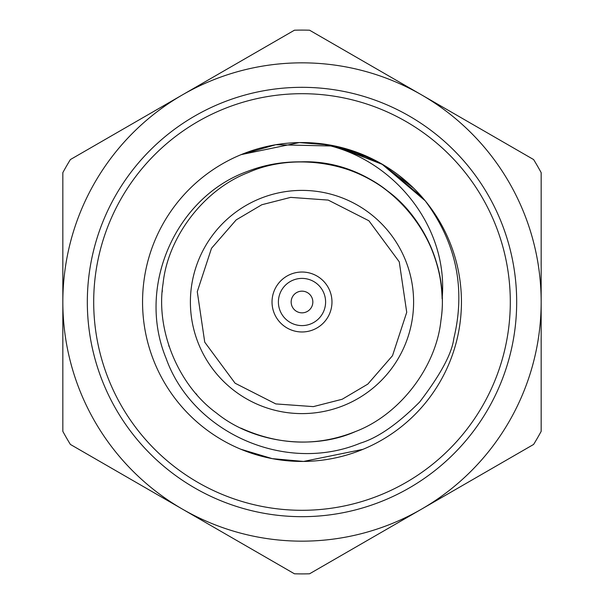 <?xml version="1.0" encoding="UTF-8"?>
<svg xmlns="http://www.w3.org/2000/svg" width="604" height="604" viewBox="0 0 604 604"><rect width="100%" height="100%" fill="white"/><g stroke="black" fill="none" stroke-linecap="round" stroke-linejoin="round"><path stroke-width="0.91" d="M344.62 405.148A111.612 111.612 0 0 1 198.852 344.62A111.612 111.612 0 0 1 259.38 198.852A111.612 111.612 0 0 1 405.148 259.38A111.612 111.612 0 0 1 344.62 405.148A111.612 111.612 0 0 0 405.148 259.38A111.612 111.612 0 0 0 259.38 198.852M399.176 175.598L411.362 185.972M362.883 449.361A159.441 159.441 0 0 1 154.639 362.883A159.441 159.441 0 0 1 241.117 154.639A159.441 159.441 0 0 1 449.361 241.117A159.441 159.441 0 0 1 362.883 449.361L303.578 461.433L272.245 458.64L240.815 449.233L272.245 458.64L303.578 461.433L362.883 449.361L303.578 461.433L272.245 458.64L240.815 449.233L272.245 458.64L303.578 461.433L362.883 449.361L303.578 461.433L272.245 458.64L240.815 449.233M333.725 145.745L362.491 154.481L330.343 145.096L299.358 142.582L241.117 154.639L299.358 142.582L330.343 145.096L362.491 154.481L330.343 145.096L299.358 142.582L241.117 154.639L299.358 142.582L330.343 145.096L362.491 154.481M360.324 443.162C284.748 474.419 192.223 432.23 166.032 358.18C135.983 285.352 176.715 196.338 247.965 171.219C264.529 164.832 282.166 161.706 300.86 161.849A140.151 140.151 0 0 1 442.113 298.784C448.885 225.398 391.603 156.33 319.788 143.556L352.321 150.713L381.72 163.918L425.186 200.777C456.299 242.702 465.843 288.584 453.823 338.421C451.996 353.423 440.603 374.623 419.637 402.03C397.606 424.136 377.832 437.84 360.324 443.162M290.554 274.299A29.974 29.974 0 0 1 329.701 290.554A29.974 29.974 0 0 1 313.446 329.701A29.974 29.974 0 0 1 274.299 313.446A29.974 29.974 0 0 1 290.554 274.299M292.993 280.188A23.594 23.594 0 0 1 323.812 292.993A23.594 23.594 0 0 1 311.007 323.812A23.594 23.594 0 0 1 280.188 311.007A23.594 23.594 0 0 1 292.993 280.188M297.863 291.981A10.842 10.842 0 0 1 312.019 297.863A10.842 10.842 0 0 1 306.137 312.019A10.842 10.842 0 0 1 291.981 306.137A10.842 10.842 0 0 1 297.863 291.981M93.695 302A208.304 208.304 0 0 0 302 510.304A208.304 208.304 0 0 0 510.304 302A208.304 208.304 0 0 0 302 93.695A208.304 208.304 0 0 0 93.695 302M516.677 302A214.677 214.677 0 0 1 302 516.677A214.677 214.677 0 0 1 87.323 302A214.677 214.677 0 0 1 302 87.323A214.677 214.677 0 0 1 516.677 302M319.788 143.556L352.321 150.713L381.72 163.918L413.544 188.071M162.333 290.388L162.204 291.989M168.758 345.458L169.18 346.741L168.758 345.458M182.423 94.881A239.161 239.161 0 0 0 182.423 509.119A239.161 239.161 0 0 0 541.161 302A239.161 239.161 0 0 0 182.423 94.881L294.45 30.2A271.906 271.906 0 0 1 309.55 30.2L533.611 159.562A271.906 271.906 0 0 1 541.161 172.638L541.161 431.362A271.906 271.906 0 0 1 533.611 444.438L309.55 573.8A271.906 271.906 0 0 1 294.45 573.8L70.389 444.438A271.906 271.906 0 0 1 62.839 431.362L62.839 172.638A271.906 271.906 0 0 1 70.389 159.562L182.423 94.881M241.117 154.639L275.756 144.733L335.394 146.093L382.936 164.628L422.022 197.04M195.885 393.559L196.836 394.646M240.868 428.115C279.456 445.526 317.674 446.666 355.514 431.535C399.644 414.797 436.103 367.368 440.935 320.422C448.508 273.831 425.661 218.542 387.421 190.887C350.864 161.042 291.558 153.174 248.486 172.465C204.356 189.203 167.897 236.632 163.065 283.578C155.492 330.169 178.339 385.458 216.579 413.113C253.136 442.959 312.442 450.826 355.514 431.535C399.644 414.797 436.103 367.368 440.935 320.422C448.508 273.831 425.661 218.542 387.421 190.887C350.864 161.042 291.558 153.174 248.486 172.465C204.356 189.203 167.897 236.632 163.065 283.578C155.492 330.169 178.339 385.458 216.579 413.113C253.136 442.959 312.442 450.826 355.514 431.535C399.644 414.797 436.103 367.368 440.935 320.422C448.508 273.831 425.661 218.542 387.421 190.887C350.864 161.042 291.558 153.174 248.486 172.465C204.356 189.203 167.897 236.632 163.065 283.578C155.492 330.169 178.339 385.458 216.579 413.113C253.136 442.959 312.442 450.826 355.514 431.535C399.644 414.797 436.103 367.368 440.935 320.422C448.508 273.831 425.661 218.542 387.421 190.887C350.864 161.042 291.558 153.174 248.486 172.465C204.356 189.203 167.897 236.632 163.065 283.578C155.492 330.169 178.339 385.458 216.579 413.113C253.136 442.959 312.442 450.826 355.514 431.535C399.644 414.797 436.103 367.368 440.935 320.422C448.508 273.831 425.661 218.542 387.421 190.887C350.864 161.042 291.558 153.174 248.486 172.465C204.356 189.203 167.897 236.632 163.065 283.578C155.492 330.169 178.339 385.458 216.579 413.113C253.136 442.959 312.442 450.826 355.514 431.535C399.644 414.797 436.103 367.368 440.935 320.422C453.347 239.713 384.537 158.603 300.86 161.849M371.536 158.52L327.293 144.575M342.181 399.259L313.34 406.62L275.794 403.917L235.092 383.223L204.741 342.181L197.274 291.687L211.498 248.304L236.194 219.886L261.819 204.741L290.66 197.38L328.206 200.083L368.908 220.777L399.259 261.819L406.726 312.313L392.502 355.696L367.806 384.114L342.181 399.259"/></g></svg>
